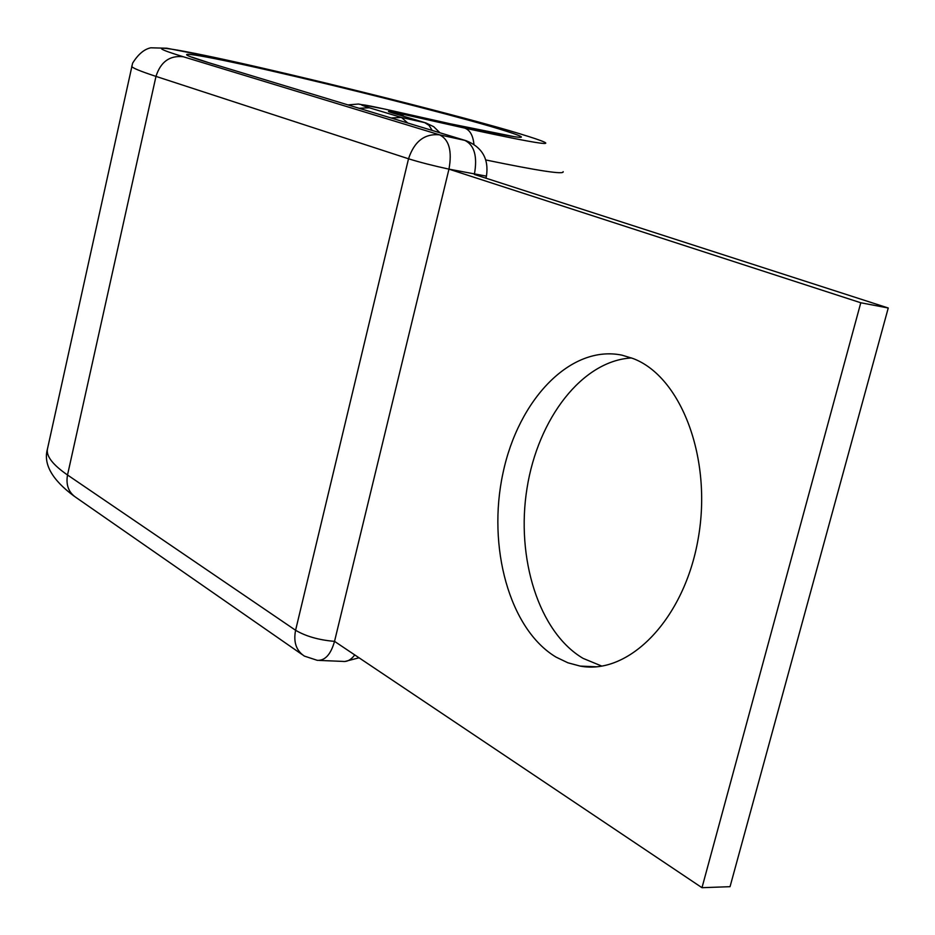 <?xml version="1.0" encoding="UTF-8"?>
<svg xmlns="http://www.w3.org/2000/svg" width="935" height="935" viewBox="0 0 935 935"><rect width="100%" height="100%" fill="white"/><g stroke="black" fill="none" stroke-linecap="round" stroke-linejoin="round"><path stroke-width="1.4" d="M601.86 666.117L583.124 658.392C538.735 632.282 515.734 557.926 527.024 488.234C538.022 418.483 582.318 360.571 631.569 357.953M633.018 358.514L622.032 355.171C570.572 344.442 518.411 399.561 502.972 473.157C487.041 546.601 509.259 629.22 556.126 657.153L567.872 662.786L580.191 666.094C629.22 675.374 684.478 619.017 698.223 538.478C712.482 458.08 680.925 376.454 633.018 358.514M302.122 654.547L76.132 497.56C68.629 492.523 65.766 484.996 67.519 474.992L295.589 630.272C305.897 636.338 318.882 640.043 334.531 641.363C330.826 654.406 325.088 660.741 317.316 660.344L304.354 656.09C296.196 650.643 293.286 642.029 295.589 630.272L408.525 158.786C414.275 141.384 424.63 133.401 439.602 134.839L464.859 140.39C474.442 145.17 477.61 156.519 474.361 174.448L888.25 308.001L730.048 886.672L701.986 887.701L860.784 302.765L888.25 308.001M701.986 887.701L334.531 641.363L448.964 169.141L860.784 302.765M514.262 136.662L449.77 123.689C528.813 140.904 542.429 141.816 490.618 126.412C441.156 112.083 343.951 87.504 271.033 70.838C197.741 54.043 161.358 48.304 206.319 61.967L466.121 140.718C482.215 147.157 488.993 158.962 486.445 176.142L448.964 169.141C433.302 165.752 419.827 162.293 408.525 158.786L155.981 76.389C139.806 71.072 131.718 67.694 131.73 66.245L131.765 66.093M206.319 61.967L466.121 140.718M510.194 130.865C443.354 111.545 306.645 77.465 222.904 59.232L166.827 48.223L150.78 47.802C144.189 49.181 138.135 54.3 132.606 63.183L47.416 449.139C46.154 456.222 52.863 464.835 67.519 474.992L155.981 76.389C160.656 61.78 169.761 55.235 183.318 56.755C132.419 41.21 176.002 48.269 259.521 67.425C342.689 86.464 452.435 114.21 509.47 130.678C569.871 148.56 554.934 147.695 464.648 128.083L399.771 113.544C387.768 110.914 385.313 110.716 392.408 112.948L425.846 122.917L392.408 112.948M74.075 496.134C52.091 479.784 43.209 464.111 47.416 449.139L47.58 448.356M391.146 117.974L401.454 117.448L424.747 122.637L429.013 125.337L432.215 130.432M449.77 123.689L385.173 109.185C360.314 103.727 355.043 103.259 369.36 107.794L401.454 117.448L407.777 123.023M369.36 107.794L359.169 108.273M404.049 116.384L399.771 113.544M385.173 109.185L384.11 108.951M473.928 144.329C473.028 135.411 469.943 130 464.648 128.083M348.019 104.895L358.467 104.042L384.752 109.079L448.695 123.443M563.15 171.654C564.553 174.81 538.782 170.918 485.838 159.967M183.318 56.755L439.602 134.839C449.116 139.619 452.236 151.061 448.964 169.141M354.739 654.909C351.104 659.806 347.119 661.968 342.794 661.396L319.408 660.426M192.201 57.222L207.477 62.271M580.191 666.094L596.331 666.795M393.506 113.228L392.606 112.995M344.945 661.477L359.04 657.796M485.943 178.188L486.41 176.259M439.941 132.77L433.7 126.692L425.846 122.917"/></g></svg>
